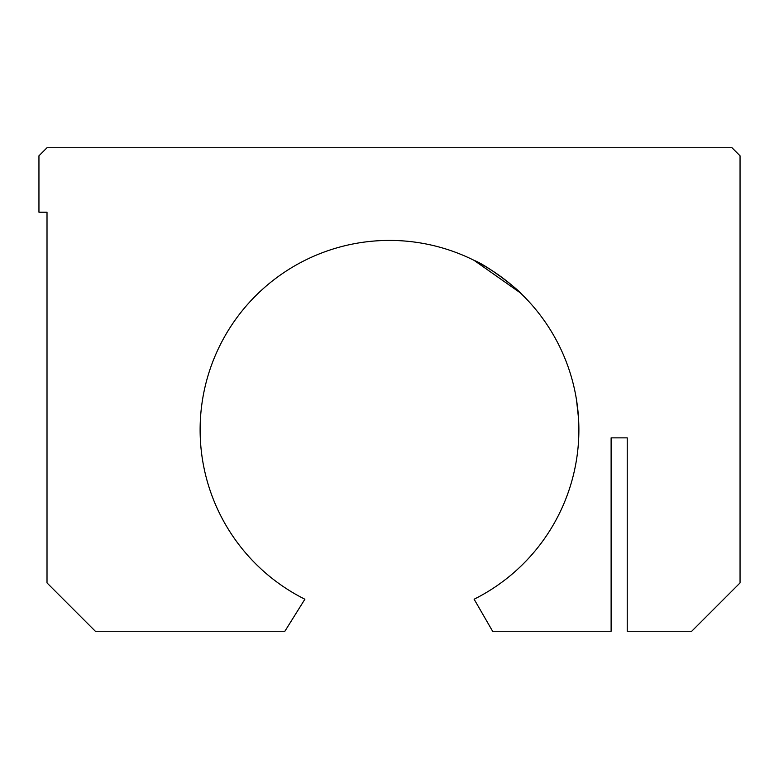 <?xml version="1.0" encoding="UTF-8"?>
<svg xmlns="http://www.w3.org/2000/svg" width="779" height="779" viewBox="0 0 779 779"><rect width="100%" height="100%" fill="white"/><g stroke="black" fill="none" stroke-linecap="round" stroke-linejoin="round"><path stroke-width="1.17" d="M520.304 292.846L474.119 260.371A189.375 189.375 0 0 0 220.077 345.175A189.375 189.375 0 0 0 304.881 599.217A189.375 189.375 0 0 1 220.077 345.175A189.375 189.375 0 0 1 474.119 260.371L472.045 259.349L474.119 260.371A189.375 189.375 0 0 1 474.119 599.217L492.62 631.263L611.116 631.263L611.116 437.856L611.116 631.263L492.62 631.263L474.119 599.217A189.375 189.375 0 0 0 474.119 260.371L472.045 259.349L474.119 260.371C487.839 265.658 518.035 289.272 521.502 294.004M627.231 437.856L611.116 437.856L627.231 437.856L627.231 631.263L627.231 437.856M627.231 631.263L691.694 631.263L740.05 582.906L740.05 155.8L731.987 147.737L47.013 147.737L38.95 155.8L38.95 212.209L47.013 212.209L47.013 582.906L95.359 631.263L284.861 631.263L304.881 599.217L284.861 631.263L95.359 631.263L47.013 582.906L47.013 212.209L38.95 212.209L38.95 155.8L47.013 147.737L731.987 147.737L740.05 155.8L740.05 582.906L691.694 631.263L627.231 631.263M578.875 430.329L578.534 418.381L576.489 399.783M576.022 397.017L576.158 397.826"/></g></svg>
